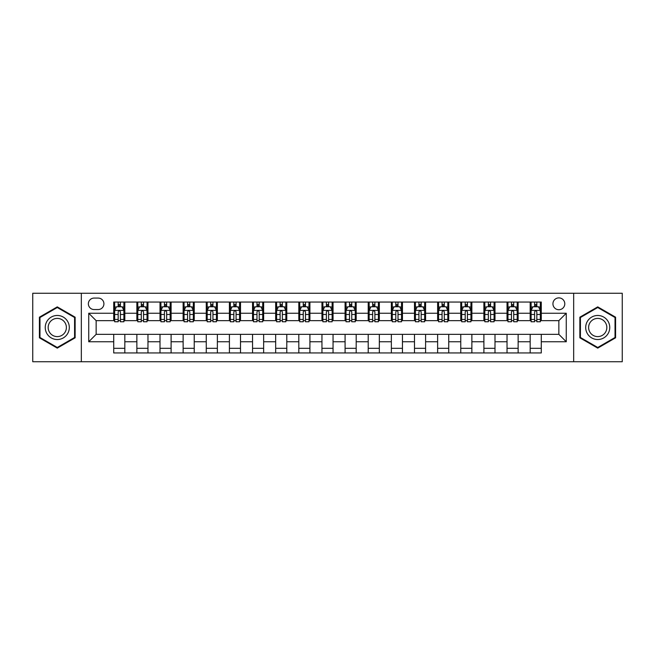 <?xml version="1.0" encoding="UTF-8"?>
<svg xmlns="http://www.w3.org/2000/svg" width="655" height="655" viewBox="0 0 655 655"><rect width="100%" height="100%" fill="white"/><g stroke="black" fill="none" stroke-linecap="round" stroke-linejoin="round"><path stroke-width="0.98" d="M558.854 297.886A5.92 5.92 0 0 0 552.935 303.805A5.92 5.92 0 0 0 558.854 309.733A5.92 5.92 0 0 0 564.782 303.805A5.92 5.92 0 0 0 558.854 297.886M573.665 361.74L622.25 361.74L622.25 293.26L573.665 293.26L573.665 361.74L81.335 361.74L81.335 293.26L32.75 293.26L32.75 361.74L81.335 361.74M94.107 309.545L98.176 309.545A5.739 5.739 0 0 0 103.916 303.805A5.739 5.739 0 0 0 98.176 298.074L94.107 298.074A5.739 5.739 0 0 0 88.368 303.805A5.739 5.739 0 0 0 94.107 309.545M573.665 293.26L81.335 293.26M113.724 341.754L88.736 341.754L88.736 313.246L113.724 313.246L113.724 320.655L96.146 320.655L96.146 334.345L113.724 334.345L113.724 352.947L541.276 352.947L541.276 334.345L558.854 334.345L558.854 320.655L541.276 320.655L541.276 313.246L566.264 313.246L566.264 341.754L541.276 341.754M541.276 313.246L541.276 302.053L113.724 302.053L113.724 313.246M530.173 302.053L530.173 320.655L531.099 320.655M534.611 320.655L536.83 320.655M540.35 320.655L541.276 320.655M530.173 320.655L517.213 320.655M507.035 302.053L507.035 320.655L507.961 320.655M511.473 320.655L513.7 320.655M507.035 320.655L494.075 320.655M483.898 302.053L483.898 320.655L484.823 320.655M488.343 320.655L490.562 320.655M483.898 320.655L470.945 320.655M460.76 302.053L460.76 320.655L461.685 320.655M465.206 320.655L467.424 320.655M460.76 320.655L447.807 320.655M437.63 302.053L437.63 320.655L438.555 320.655M442.068 320.655L444.286 320.655M437.63 320.655L424.669 320.655M414.492 302.053L414.492 320.655L415.417 320.655M418.93 320.655L421.157 320.655M414.492 320.655L401.531 320.655M391.354 302.053L391.354 320.655L392.279 320.655M395.8 320.655L398.019 320.655M391.354 320.655L378.402 320.655M368.216 302.053L368.216 320.655L369.142 320.655M372.662 320.655L374.881 320.655M368.216 320.655L355.264 320.655M345.087 302.053L345.087 320.655L346.012 320.655M349.524 320.655L351.743 320.655M345.087 320.655L332.126 320.655M321.949 302.053L321.949 320.655L322.874 320.655M326.386 320.655L328.613 320.655M321.949 320.655L308.988 320.655M298.811 302.053L298.811 320.655L299.736 320.655M303.257 320.655L305.476 320.655M298.811 320.655L285.858 320.655M275.673 302.053L275.673 320.655L276.598 320.655M280.119 320.655L282.338 320.655M275.673 320.655L262.721 320.655M252.543 302.053L252.543 320.655L253.469 320.655M256.981 320.655L259.2 320.655M252.543 320.655L239.583 320.655M229.406 302.053L229.406 320.655L230.331 320.655M233.843 320.655L236.07 320.655M229.406 320.655L216.445 320.655M206.268 302.053L206.268 320.655L207.193 320.655M210.714 320.655L212.932 320.655M206.268 320.655L193.315 320.655M183.13 302.053L183.13 320.655L184.055 320.655M187.576 320.655L189.794 320.655M183.13 320.655L170.177 320.655M160 302.053L160 320.655L160.925 320.655M164.438 320.655L166.657 320.655M160 320.655L147.039 320.655M136.862 302.053L136.862 320.655L137.787 320.655M141.3 320.655L143.527 320.655M136.862 320.655L123.901 320.655M113.724 320.655L114.65 320.655M118.17 320.655L120.389 320.655M113.724 334.345L124.827 334.345L124.827 352.947M541.276 334.345L124.827 334.345M124.827 302.053L124.827 320.655M113.724 306.679L114.65 306.679M118.17 306.679L120.389 306.679M123.901 306.679L124.827 306.679M113.724 348.321L124.827 348.321M136.862 334.345L136.862 352.947M147.964 302.053L147.964 320.655M136.862 306.679L137.787 306.679M141.3 306.679L143.527 306.679M147.039 306.679L147.964 306.679M147.964 334.345L147.964 352.947M136.862 348.321L147.964 348.321M160 334.345L160 352.947M171.102 334.345L171.102 352.947M160 348.321L171.102 348.321M171.102 302.053L171.102 320.655M160 306.679L160.925 306.679M164.438 306.679L166.657 306.679M170.177 306.679L171.102 306.679M183.13 334.345L183.13 352.947M194.24 334.345L194.24 352.947M183.13 348.321L194.24 348.321M194.24 302.053L194.24 320.655M183.13 306.679L184.055 306.679M187.576 306.679L189.794 306.679M193.315 306.679L194.24 306.679M206.268 334.345L206.268 352.947M217.37 334.345L217.37 352.947M206.268 348.321L217.37 348.321M217.37 302.053L217.37 320.655M206.268 306.679L207.193 306.679M210.714 306.679L212.932 306.679M216.445 306.679L217.37 306.679M229.406 334.345L229.406 352.947M240.508 334.345L240.508 352.947M229.406 348.321L240.508 348.321M240.508 302.053L240.508 320.655M229.406 306.679L230.331 306.679M233.843 306.679L236.07 306.679M239.583 306.679L240.508 306.679M252.543 334.345L252.543 352.947M263.646 334.345L263.646 352.947M252.543 348.321L263.646 348.321M263.646 302.053L263.646 320.655M252.543 306.679L253.469 306.679M256.981 306.679L259.2 306.679M262.721 306.679L263.646 306.679M275.673 334.345L275.673 352.947M286.784 334.345L286.784 352.947M275.673 348.321L286.784 348.321M286.784 302.053L286.784 320.655M275.673 306.679L276.598 306.679M280.119 306.679L282.338 306.679M285.858 306.679L286.784 306.679M298.811 334.345L298.811 352.947M309.913 334.345L309.913 352.947M298.811 348.321L309.913 348.321M309.913 302.053L309.913 320.655M298.811 306.679L299.736 306.679M303.257 306.679L305.476 306.679M308.988 306.679L309.913 306.679M321.949 334.345L321.949 352.947M333.051 334.345L333.051 352.947M321.949 348.321L333.051 348.321M333.051 302.053L333.051 320.655M321.949 306.679L322.874 306.679M326.386 306.679L328.613 306.679M332.126 306.679L333.051 306.679M345.087 334.345L345.087 352.947M356.189 334.345L356.189 352.947M345.087 348.321L356.189 348.321M356.189 302.053L356.189 320.655M345.087 306.679L346.012 306.679M349.524 306.679L351.743 306.679M355.264 306.679L356.189 306.679M368.216 334.345L368.216 352.947M379.327 334.345L379.327 352.947M368.216 348.321L379.327 348.321M379.327 302.053L379.327 320.655M368.216 306.679L369.142 306.679M372.662 306.679L374.881 306.679M378.402 306.679L379.327 306.679M391.354 334.345L391.354 352.947M402.457 334.345L402.457 352.947M391.354 348.321L402.457 348.321M402.457 302.053L402.457 320.655M391.354 306.679L392.279 306.679M395.8 306.679L398.019 306.679M401.531 306.679L402.457 306.679M414.492 334.345L414.492 352.947M425.594 334.345L425.594 352.947M414.492 348.321L425.594 348.321M425.594 302.053L425.594 320.655M414.492 306.679L415.417 306.679M418.93 306.679L421.157 306.679M424.669 306.679L425.594 306.679M437.63 334.345L437.63 352.947M448.732 334.345L448.732 352.947M437.63 348.321L448.732 348.321M448.732 302.053L448.732 320.655M437.63 306.679L438.555 306.679M442.068 306.679L444.286 306.679M447.807 306.679L448.732 306.679M460.76 334.345L460.76 352.947M471.87 334.345L471.87 352.947M460.76 348.321L471.87 348.321M471.87 302.053L471.87 320.655M460.76 306.679L461.685 306.679M465.206 306.679L467.424 306.679M470.945 306.679L471.87 306.679M483.898 334.345L483.898 352.947M495 334.345L495 352.947M483.898 348.321L495 348.321M495 302.053L495 320.655M483.898 306.679L484.823 306.679M488.343 306.679L490.562 306.679M494.075 306.679L495 306.679M507.035 334.345L507.035 352.947M518.138 334.345L518.138 352.947M507.035 348.321L518.138 348.321M518.138 302.053L518.138 320.655M507.035 306.679L507.961 306.679M511.473 306.679L513.7 306.679M517.213 306.679L518.138 306.679M530.173 334.345L530.173 352.947M530.173 348.321L541.276 348.321M530.173 306.679L531.099 306.679M534.611 306.679L536.83 306.679M540.35 306.679L541.276 306.679M96.146 320.655L88.736 313.246M96.146 334.345L88.736 341.754M566.264 313.246L558.854 320.655M566.264 341.754L558.854 334.345M57.272 348.124L75.137 337.808L75.137 317.192L57.272 306.876L39.415 317.192L39.415 337.808L57.272 348.124M615.585 317.192L597.728 306.876L579.863 317.192L579.863 337.808L597.728 348.124L615.585 337.808L615.585 317.192M120.389 304.46L118.17 304.46M123.901 319.444L120.389 319.444L120.389 321.761L123.901 321.761L123.901 310.47L122.051 306.769L116.5 306.769L114.65 310.47L114.65 321.761L118.17 321.761L118.17 319.444L114.65 319.444M114.65 310.47L114.65 302.053M123.901 310.47L123.901 302.053M118.17 306.769L118.17 302.053M120.389 302.053L120.389 306.769M120.389 319.444L120.389 311.862C119.652 310.437 118.907 310.437 118.17 311.862L118.17 319.444M143.527 304.46L141.3 304.46M147.039 319.444L143.527 319.444L143.527 321.761L147.039 321.761L147.039 310.47L145.189 306.769L139.638 306.769L137.787 310.47L137.787 321.761L141.3 321.761L141.3 319.444L137.787 319.444M137.787 310.47L137.787 302.053M147.039 310.47L147.039 302.053M141.3 306.769L141.3 302.053M143.527 302.053L143.527 306.769M143.527 319.444L143.527 311.862C142.782 310.437 142.045 310.437 141.3 311.862L141.3 319.444M166.657 304.46L164.438 304.46M170.177 319.444L166.657 319.444L166.657 321.761L170.177 321.761L170.177 310.47L168.327 306.769L162.776 306.769L160.925 310.47L160.925 321.761L164.438 321.761L164.438 319.444L160.925 319.444M160.925 310.47L160.925 302.053M170.177 310.47L170.177 302.053M164.438 306.769L164.438 302.053M166.657 302.053L166.657 306.769M166.657 319.444L166.657 311.862C165.92 310.437 165.183 310.437 164.438 311.862L164.438 319.444M189.794 304.46L187.576 304.46M193.315 319.444L189.794 319.444L189.794 321.761L193.315 321.761L193.315 310.47L191.465 306.769L185.905 306.769L184.055 310.47L184.055 321.761L187.576 321.761L187.576 319.444L184.055 319.444M184.055 310.47L184.055 302.053M193.315 310.47L193.315 302.053M187.576 306.769L187.576 302.053M189.794 302.053L189.794 306.769M189.794 319.444L189.794 311.862C189.058 310.437 188.312 310.437 187.576 311.862L187.576 319.444M212.932 304.46L210.714 304.46M216.445 319.444L212.932 319.444L212.932 321.761L216.445 321.761L216.445 310.47L214.594 306.769L209.043 306.769L207.193 310.47L207.193 321.761L210.714 321.761L210.714 319.444L207.193 319.444M207.193 310.47L207.193 302.053M216.445 310.47L216.445 302.053M210.714 306.769L210.714 302.053M212.932 302.053L212.932 306.769M212.932 319.444L212.932 311.862C212.195 310.437 211.45 310.437 210.714 311.862L210.714 319.444M67.694 321.482A12.027 12.027 0 0 0 51.262 317.077A12.027 12.027 0 0 0 46.857 333.518A12.027 12.027 0 0 0 63.289 337.923A12.027 12.027 0 0 0 67.694 321.482M65.164 322.948A9.104 9.104 0 0 0 52.719 319.615A9.104 9.104 0 0 0 49.387 332.052A9.104 9.104 0 0 0 61.832 335.385A9.104 9.104 0 0 0 65.164 322.948M57.272 347.486L39.971 337.489L39.971 317.511L57.272 307.514L74.58 317.511L74.58 337.489L57.272 347.486M597.728 339.527A12.027 12.027 0 0 0 609.756 327.5A12.027 12.027 0 0 0 597.728 315.473A12.027 12.027 0 0 0 585.693 327.5A12.027 12.027 0 0 0 597.728 339.527M597.728 336.604A9.104 9.104 0 0 0 606.833 327.5A9.104 9.104 0 0 0 597.728 318.395A9.104 9.104 0 0 0 588.616 327.5A9.104 9.104 0 0 0 597.728 336.604M580.42 317.511L597.728 307.514L615.029 317.511L615.029 337.489L597.728 347.486L580.42 337.489L580.42 317.511M236.07 304.46L233.843 304.46M239.583 319.444L236.07 319.444L236.07 321.761L239.583 321.761L239.583 310.47L237.732 306.769L232.181 306.769L230.331 310.47L230.331 321.761L233.843 321.761L233.843 319.444L230.331 319.444M230.331 310.47L230.331 302.053M239.583 310.47L239.583 302.053M233.843 306.769L233.843 302.053M236.07 302.053L236.07 306.769M236.07 319.444L236.07 311.862C235.325 310.437 234.588 310.437 233.843 311.862L233.843 319.444M259.2 304.46L256.981 304.46M262.721 319.444L259.2 319.444L259.2 321.761L262.721 321.761L262.721 310.47L260.87 306.769L255.319 306.769L253.469 310.47L253.469 321.761L256.981 321.761L256.981 319.444L253.469 319.444M253.469 310.47L253.469 302.053M262.721 310.47L262.721 302.053M256.981 306.769L256.981 302.053M259.2 302.053L259.2 306.769M259.2 319.444L259.2 311.862C258.463 310.437 257.726 310.437 256.981 311.862L256.981 319.444M282.338 304.46L280.119 304.46M285.858 319.444L282.338 319.444L282.338 321.761L285.858 321.761L285.858 310.47L284.008 306.769L278.449 306.769L276.598 310.47L276.598 321.761L280.119 321.761L280.119 319.444L276.598 319.444M276.598 310.47L276.598 302.053M285.858 310.47L285.858 302.053M280.119 306.769L280.119 302.053M282.338 302.053L282.338 306.769M282.338 319.444L282.338 311.862C281.601 310.437 280.856 310.437 280.119 311.862L280.119 319.444M305.476 304.46L303.257 304.46M308.988 319.444L305.476 319.444L305.476 321.761L308.988 321.761L308.988 310.47L307.138 306.769L301.587 306.769L299.736 310.47L299.736 321.761L303.257 321.761L303.257 319.444L299.736 319.444M299.736 310.47L299.736 302.053M308.988 310.47L308.988 302.053M303.257 306.769L303.257 302.053M305.476 302.053L305.476 306.769M305.476 319.444L305.476 311.862C304.739 310.437 303.994 310.437 303.257 311.862L303.257 319.444M328.613 304.46L326.386 304.46M332.126 319.444L328.613 319.444L328.613 321.761L332.126 321.761L332.126 310.47L330.276 306.769L324.724 306.769L322.874 310.47L322.874 321.761L326.386 321.761L326.386 319.444L322.874 319.444M322.874 310.47L322.874 302.053M332.126 310.47L332.126 302.053M326.386 306.769L326.386 302.053M328.613 302.053L328.613 306.769M328.613 319.444L328.613 311.862C327.868 310.437 327.132 310.437 326.386 311.862L326.386 319.444M351.743 304.46L349.524 304.46M355.264 319.444L351.743 319.444L351.743 321.761L355.264 321.761L355.264 310.47L353.413 306.769L347.862 306.769L346.012 310.47L346.012 321.761L349.524 321.761L349.524 319.444L346.012 319.444M346.012 310.47L346.012 302.053M355.264 310.47L355.264 302.053M349.524 306.769L349.524 302.053M351.743 302.053L351.743 306.769M351.743 319.444L351.743 311.862C351.006 310.437 350.269 310.437 349.524 311.862L349.524 319.444M374.881 304.46L372.662 304.46M378.402 319.444L374.881 319.444L374.881 321.761L378.402 321.761L378.402 310.47L376.551 306.769L370.992 306.769L369.142 310.47L369.142 321.761L372.662 321.761L372.662 319.444L369.142 319.444M369.142 310.47L369.142 302.053M378.402 310.47L378.402 302.053M372.662 306.769L372.662 302.053M374.881 302.053L374.881 306.769M374.881 319.444L374.881 311.862C374.144 310.437 373.399 310.437 372.662 311.862L372.662 319.444M398.019 304.46L395.8 304.46M401.531 319.444L398.019 319.444L398.019 321.761L401.531 321.761L401.531 310.47L399.681 306.769L394.13 306.769L392.279 310.47L392.279 321.761L395.8 321.761L395.8 319.444L392.279 319.444M392.279 310.47L392.279 302.053M401.531 310.47L401.531 302.053M395.8 306.769L395.8 302.053M398.019 302.053L398.019 306.769M398.019 319.444L398.019 311.862C397.282 310.437 396.537 310.437 395.8 311.862L395.8 319.444M421.157 304.46L418.93 304.46M424.669 319.444L421.157 319.444L421.157 321.761L424.669 321.761L424.669 310.47L422.819 306.769L417.268 306.769L415.417 310.47L415.417 321.761L418.93 321.761L418.93 319.444L415.417 319.444M415.417 310.47L415.417 302.053M424.669 310.47L424.669 302.053M418.93 306.769L418.93 302.053M421.157 302.053L421.157 306.769M421.157 319.444L421.157 311.862C420.412 310.437 419.675 310.437 418.93 311.862L418.93 319.444M444.286 304.46L442.068 304.46M447.807 319.444L444.286 319.444L444.286 321.761L447.807 321.761L447.807 310.47L445.957 306.769L440.406 306.769L438.555 310.47L438.555 321.761L442.068 321.761L442.068 319.444L438.555 319.444M438.555 310.47L438.555 302.053M447.807 310.47L447.807 302.053M442.068 306.769L442.068 302.053M444.286 302.053L444.286 306.769M444.286 319.444L444.286 311.862C443.55 310.437 442.813 310.437 442.068 311.862L442.068 319.444M467.424 304.46L465.206 304.46M470.945 319.444L467.424 319.444L467.424 321.761L470.945 321.761L470.945 310.47L469.095 306.769L463.535 306.769L461.685 310.47L461.685 321.761L465.206 321.761L465.206 319.444L461.685 319.444M461.685 310.47L461.685 302.053M470.945 310.47L470.945 302.053M465.206 306.769L465.206 302.053M467.424 302.053L467.424 306.769M467.424 319.444L467.424 311.862C466.688 310.437 465.942 310.437 465.206 311.862L465.206 319.444M490.562 304.46L488.343 304.46M494.075 319.444L490.562 319.444L490.562 321.761L494.075 321.761L494.075 310.47L492.224 306.769L486.673 306.769L484.823 310.47L484.823 321.761L488.343 321.761L488.343 319.444L484.823 319.444M484.823 310.47L484.823 302.053M494.075 310.47L494.075 302.053M488.343 306.769L488.343 302.053M490.562 302.053L490.562 306.769M490.562 319.444L490.562 311.862C489.825 310.437 489.08 310.437 488.343 311.862L488.343 319.444M513.7 304.46L511.473 304.46M517.213 319.444L513.7 319.444L513.7 321.761L517.213 321.761L517.213 310.47L515.362 306.769L509.811 306.769L507.961 310.47L507.961 321.761L511.473 321.761L511.473 319.444L507.961 319.444M507.961 310.47L507.961 302.053M517.213 310.47L517.213 302.053M511.473 306.769L511.473 302.053M513.7 302.053L513.7 306.769M513.7 319.444L513.7 311.862C512.955 310.437 512.218 310.437 511.473 311.862L511.473 319.444M536.83 304.46L534.611 304.46M540.35 319.444L536.83 319.444L536.83 321.761L540.35 321.761L540.35 310.47L538.5 306.769L532.949 306.769L531.099 310.47L531.099 321.761L534.611 321.761L534.611 319.444L531.099 319.444M531.099 310.47L531.099 302.053M540.35 310.47L540.35 302.053M534.611 306.769L534.611 302.053M536.83 302.053L536.83 306.769M536.83 319.444L536.83 311.862C536.093 310.437 535.356 310.437 534.611 311.862L534.611 319.444M136.862 341.754L124.827 341.754M136.862 313.246L124.827 313.246M160 313.246L147.964 313.246M160 341.754L147.964 341.754M183.13 313.246L171.102 313.246M183.13 341.754L171.102 341.754M206.268 313.246L194.24 313.246M206.268 341.754L194.24 341.754M229.406 313.246L217.37 313.246M229.406 341.754L217.37 341.754M252.543 313.246L240.508 313.246M252.543 341.754L240.508 341.754M275.673 313.246L263.646 313.246M275.673 341.754L263.646 341.754M298.811 313.246L286.784 313.246M298.811 341.754L286.784 341.754M321.949 313.246L309.913 313.246M321.949 341.754L309.913 341.754M345.087 313.246L333.051 313.246M345.087 341.754L333.051 341.754M368.216 313.246L356.189 313.246M368.216 341.754L356.189 341.754M391.354 313.246L379.327 313.246M391.354 341.754L379.327 341.754M414.492 313.246L402.457 313.246M414.492 341.754L402.457 341.754M437.63 313.246L425.594 313.246M437.63 341.754L425.594 341.754M460.76 313.246L448.732 313.246M460.76 341.754L448.732 341.754M483.898 313.246L471.87 313.246M483.898 341.754L471.87 341.754M507.035 313.246L495 313.246M507.035 341.754L495 341.754M530.173 313.246L518.138 313.246M530.173 341.754L518.138 341.754M123.861 310.38L114.699 310.38M114.65 306.99L116.393 306.99M122.166 306.99L123.901 306.99M118.17 314.482L114.65 314.482M123.901 314.482L120.389 314.482M120.389 305.631L118.17 305.631M146.998 310.38L137.837 310.38M137.787 306.99L139.523 306.99M145.304 306.99L147.039 306.99M141.3 314.482L137.787 314.482M147.039 314.482L143.527 314.482M143.527 305.631L141.3 305.631M170.128 310.38L160.966 310.38M160.925 306.99L162.661 306.99M168.433 306.99L170.177 306.99M164.438 314.482L160.925 314.482M170.177 314.482L166.657 314.482M166.657 305.631L164.438 305.631M193.266 310.38L184.104 310.38M184.055 306.99L185.799 306.99M191.571 306.99L193.315 306.99M187.576 314.482L184.055 314.482M193.315 314.482L189.794 314.482M189.794 305.631L187.576 305.631M216.404 310.38L207.242 310.38M207.193 306.99L208.937 306.99M214.709 306.99L216.445 306.99M210.714 314.482L207.193 314.482M216.445 314.482L212.932 314.482M212.932 305.631L210.714 305.631M239.542 310.38L230.38 310.38M230.331 306.99L232.066 306.99M237.847 306.99L239.583 306.99M233.843 314.482L230.331 314.482M239.583 314.482L236.07 314.482M236.07 305.631L233.843 305.631M262.671 310.38L253.51 310.38M253.469 306.99L255.204 306.99M260.977 306.99L262.721 306.99M256.981 314.482L253.469 314.482M262.721 314.482L259.2 314.482M259.2 305.631L256.981 305.631M285.809 310.38L276.647 310.38M276.598 306.99L278.342 306.99M284.114 306.99L285.858 306.99M280.119 314.482L276.598 314.482M285.858 314.482L282.338 314.482M282.338 305.631L280.119 305.631M308.947 310.38L299.785 310.38M299.736 306.99L301.48 306.99M307.252 306.99L308.988 306.99M303.257 314.482L299.736 314.482M308.988 314.482L305.476 314.482M305.476 305.631L303.257 305.631M332.077 310.38L322.923 310.38M322.874 306.99L324.61 306.99M330.39 306.99L332.126 306.99M326.386 314.482L322.874 314.482M332.126 314.482L328.613 314.482M328.613 305.631L326.386 305.631M355.215 310.38L346.053 310.38M346.012 306.99L347.748 306.99M353.52 306.99L355.264 306.99M349.524 314.482L346.012 314.482M355.264 314.482L351.743 314.482M351.743 305.631L349.524 305.631M378.353 310.38L369.191 310.38M369.142 306.99L370.886 306.99M376.658 306.99L378.402 306.99M372.662 314.482L369.142 314.482M378.402 314.482L374.881 314.482M374.881 305.631L372.662 305.631M401.49 310.38L392.329 310.38M392.279 306.99L394.023 306.99M399.796 306.99L401.531 306.99M395.8 314.482L392.279 314.482M401.531 314.482L398.019 314.482M398.019 305.631L395.8 305.631M424.62 310.38L415.458 310.38M415.417 306.99L417.153 306.99M422.933 306.99L424.669 306.99M418.93 314.482L415.417 314.482M424.669 314.482L421.157 314.482M421.157 305.631L418.93 305.631M447.758 310.38L438.596 310.38M438.555 306.99L440.291 306.99M446.063 306.99L447.807 306.99M442.068 314.482L438.555 314.482M447.807 314.482L444.286 314.482M444.286 305.631L442.068 305.631M470.896 310.38L461.734 310.38M461.685 306.99L463.429 306.99M469.201 306.99L470.945 306.99M465.206 314.482L461.685 314.482M470.945 314.482L467.424 314.482M467.424 305.631L465.206 305.631M494.034 310.38L484.872 310.38M484.823 306.99L486.567 306.99M492.339 306.99L494.075 306.99M488.343 314.482L484.823 314.482M494.075 314.482L490.562 314.482M490.562 305.631L488.343 305.631M517.163 310.38L508.002 310.38M507.961 306.99L509.696 306.99M515.477 306.99L517.213 306.99M511.473 314.482L507.961 314.482M517.213 314.482L513.7 314.482M513.7 305.631L511.473 305.631M540.301 310.38L531.139 310.38M531.099 306.99L532.834 306.99M538.606 306.99L540.35 306.99M534.611 314.482L531.099 314.482M540.35 314.482L536.83 314.482M536.83 305.631L534.611 305.631"/></g></svg>
